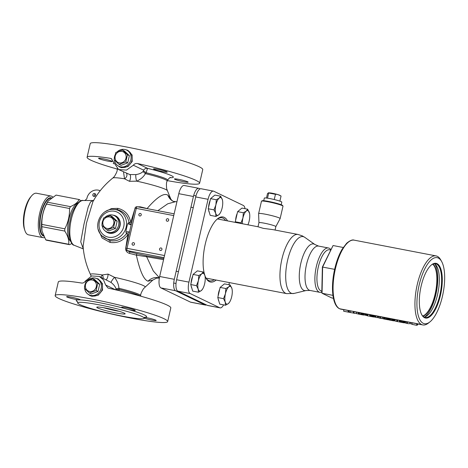 <?xml version="1.0" encoding="UTF-8"?>
<svg xmlns="http://www.w3.org/2000/svg" width="468" height="468" viewBox="0 0 468 468"><rect width="100%" height="100%" fill="white"/><g stroke="black" fill="none" stroke-linecap="round" stroke-linejoin="round"><path stroke-width="0.7" d="M126.12 149.871A9.29 8.576 -64.3 0 1 126.407 149.924A9.29 8.576 115.7 0 1 128.092 150.444M118.369 165.994A9.29 8.576 -64.3 0 0 120.048 167.175M117.702 165.573L119.79 167.058L121.721 167.696L127.963 166.567L132.21 161.501L132.111 154.961L127.84 150.322L125.219 149.573M55.154 295.606A57.734 5.253 13 0 1 91.412 298.982A57.734 5.253 -167 0 1 167.661 321.58A57.734 5.253 -167 0 1 120.99 316.099A57.734 5.253 -167 0 1 58.81 298.473A57.734 5.253 13 0 1 55.154 295.606L58.301 281.97A57.734 5.253 13 0 1 81.672 283.052C83.14 283.199 84.363 282.561 85.328 281.128L91.64 275.95L99.356 276.442L103.51 279.905L105.674 285.041L115.549 289.791M117.17 169.03A57.734 5.253 -167 0 1 90.751 160.126A57.734 5.253 13 0 1 87.095 157.26A57.734 5.253 13 0 1 110.46 158.348L111.22 158.582L118.603 169.551L126.454 170.106L133.345 165.21C134.392 163.818 135.814 163.274 137.598 163.566A57.734 5.253 -167 0 1 199.602 183.234L202.749 169.597A57.734 5.253 13 0 0 126.5 146.993A57.734 5.253 13 0 0 90.242 143.617L87.095 157.26M105.674 285.041L107.88 287.955L108.804 288.276A57.734 5.253 13 0 1 170.808 307.944L167.661 321.58M80.303 299.889A7.026 0.638 -167 0 0 80.315 299.859A7.026 0.638 -167 0 0 79.87 299.514A7.026 0.638 -167 0 0 72.3 297.367A7.026 0.638 -167 0 0 66.62 296.7A7.026 0.638 -167 0 0 67.064 297.051C69.995 298.186 73.768 299.122 78.39 299.865L80.297 299.894M123.675 308.236L127.934 309.395C133.591 310.635 135.895 310.869 134.848 310.091A7.026 0.638 -167 0 0 127.278 307.944A7.026 0.638 -167 0 0 121.598 307.277A7.026 0.638 -167 0 0 122.043 307.628A7.026 0.638 -167 0 0 123.669 308.236A36.147 3.288 -167 0 0 80.309 299.894M135.293 310.442L134.848 310.091M144.232 318.176A7.026 0.638 -167 0 0 151.72 320.071A7.026 0.638 -167 0 0 156.195 320.492A7.026 0.638 -167 0 0 155.75 320.141C152.82 319.006 149.046 318.07 144.425 317.327M80.584 302.293A34.141 3.106 -167 0 0 77.694 302.866A34.141 3.106 -167 0 0 110.261 313.572A34.141 3.106 -167 0 0 144.22 318.222A34.141 3.106 -167 0 0 124.634 310.77A34.141 3.106 -167 0 0 80.584 302.293M124.219 313.098A14.561 1.328 13 0 1 125.108 313.689A14.561 1.328 13 0 1 114.011 312.571A14.561 1.328 13 0 1 97.695 307.991A14.561 1.328 13 0 1 96.858 307.166A14.561 1.328 13 0 1 109.184 308.786A14.561 1.328 13 0 1 124.219 313.098M118.913 311.238A12.548 1.141 13 0 1 103.504 307.681M187.691 181.795A7.026 0.638 -167 0 0 180.121 179.648A7.026 0.638 -167 0 0 174.435 178.981A7.026 0.638 -167 0 0 174.886 179.332A7.026 0.638 -167 0 0 182.45 181.479A7.026 0.638 -167 0 0 188.136 182.146A7.026 0.638 -167 0 0 187.691 181.795M167.409 180.63A57.734 5.253 -167 0 0 199.602 183.234M153.984 169.281A7.026 0.638 -167 0 0 161.554 171.423A7.026 0.638 -167 0 0 167.234 172.089A7.026 0.638 -167 0 0 166.789 171.744A7.026 0.638 -167 0 0 159.219 169.597A7.026 0.638 -167 0 0 153.539 168.93A7.026 0.638 -167 0 0 153.984 169.281M99.005 158.699A7.026 0.638 -167 0 0 106.575 160.846A7.026 0.638 -167 0 0 112.256 161.513A7.026 0.638 -167 0 0 111.811 161.162A7.026 0.638 -167 0 0 104.241 159.021A7.026 0.638 -167 0 0 98.561 158.354A7.026 0.638 -167 0 0 99.005 158.699M88.013 294.179L90.102 295.665L92.032 296.303L98.268 295.173L102.521 290.107L102.422 283.567L98.151 278.928L95.531 278.179M115.947 289.984L115.941 288.651C115.374 286.685 113.753 284.626 111.074 282.467L99.356 276.442M118.989 290.593L119.141 289.376A4.019 0.766 -12 0 1 116.163 289.487M139.99 295.969A25.875 2.358 13 0 0 119.141 289.376L118.919 288.282C118.685 284.597 117.211 280.94 114.502 277.313A4.019 0.597 -52.3 0 0 111.074 282.467M159.36 278.068L156.534 278.132L152.825 280.08L145.098 287.165A28.08 2.556 -167 0 0 143.43 285.609A28.08 2.556 13 0 0 114.502 277.313L108.055 274.096L102.316 274.968L100.766 277.12M91.125 276.138L90.523 274.564C86.317 265.619 83.842 256.218 83.093 246.355L86.469 223.084L92.927 201.609C98.028 192.459 104.656 184.603 112.806 178.039A28.08 2.556 13 0 1 124.517 178.805L129.478 181.309L136.703 181.151C140.681 179.373 143.577 176.869 145.39 173.628L146.074 172.715L143.547 170.855L143.617 170.147L133.345 165.21M152.825 280.08L148.04 281.186C143.811 279.852 139.914 271.165 136.346 255.13A41.512 3.779 -167 0 0 129.367 253.375C126.793 252.451 125.564 250.789 125.687 248.391L127.934 234.585L126.506 233.614L126.009 232.356C125.652 231.496 127.536 223.33 128.156 223.066L129.08 222.475C127.565 215.479 123.54 211.185 117 209.6L112.759 209.377C100.948 209.032 93.056 225.441 100.702 234.45L100.702 234.45A15.356 14.175 -64.3 0 0 108.699 239.417A15.356 14.175 -64.3 0 0 126.126 227.208A15.356 14.175 -64.3 0 0 115.578 209.617A15.356 14.175 -64.3 0 0 112.759 209.377M98.221 229.373L102.077 237.99L110.044 242.424C117.211 243.477 123.172 240.868 127.934 234.585L128.875 234.772M131.683 222.604A2.007 0.339 14.8 0 1 130.748 222.399C129.197 214.765 124.915 210.091 117.907 208.377L111.483 208.564L105.546 211.489M131.368 223.961A2.007 1.737 55.2 0 1 129.08 222.475A2.007 0.322 171.6 0 0 130.748 222.399L134.79 209.143M137.691 206.815L140.119 206.803A41.512 3.779 13 0 1 147.098 208.558C157.014 197.086 163.946 192.629 167.895 195.179L170.644 198.648L167.38 190.64A28.08 2.556 -167 0 0 165.631 189.441A28.08 2.556 13 0 0 136.703 181.151A4.019 0.889 80.1 0 1 135.983 174.587C139.3 174.049 141.628 173.025 142.98 171.528L143.547 170.855M100.187 190.728A10.039 9.272 -64.3 0 0 86.814 198.818L84.831 200.585M159.412 277.764L153.293 270.966L146.654 256.733L136.346 255.13A2.007 0.591 -75.4 0 1 137.247 253.732A43.43 3.955 -167 0 0 129.952 251.895L129.367 253.375M147.087 208.623A2.007 0.591 104.6 0 1 147.098 208.558L147.525 208.705M157.839 210.694L167.725 203.802L175.079 201.819M163.806 258.617L145.975 255.651L137.247 253.732M174.143 213.835L137.399 206.768A2.007 0.749 100.9 0 0 137.329 206.745A2.007 0.749 100.9 0 0 136.252 208.383L134.995 208.266L125.769 248.21L127.033 248.327A2.007 0.749 100.9 0 0 127.278 250.608A2.007 1.854 115.7 0 1 126.857 250.474L129.952 251.895L127.278 250.608L164.016 257.681M131.321 224.16A2.007 1.691 49.9 0 1 131.18 224.301L131.18 224.301A2.007 1.691 49.9 0 1 128.156 223.066M129.379 232.573A2.007 1.509 -16.3 0 0 127.934 231.66A2.007 1.509 -16.3 0 0 126.009 232.356M129.238 233.193A2.007 1.579 -19.8 0 0 126.506 233.614C122.06 239.312 116.503 241.663 109.834 240.657L101.632 235.667L100.702 234.45M105.329 231.034A9.29 8.576 -64.3 0 0 107.541 232.608A9.29 8.576 -64.3 0 0 109.483 233.251A9.29 8.576 -64.3 0 0 119.714 226.933A9.29 8.576 -64.3 0 0 115.59 215.871A9.29 8.576 -64.3 0 0 113.648 215.227A9.29 8.576 -64.3 0 0 112.981 215.128M140.043 207.266L140.119 206.803M163.566 259.652L146.654 256.733A2.007 1.135 -80.6 0 0 145.975 255.651M175.541 290.727L160.904 287.908A10.039 3.75 -79.1 0 1 159.676 276.494L178.794 193.682A10.039 3.75 -79.1 0 1 184.17 185.492L198.806 188.306A10.039 3.75 100.9 0 0 193.43 196.496L174.312 279.308A10.039 3.75 100.9 0 0 175.541 290.727L205.095 304.937A10.039 3.75 100.9 0 0 205.446 305.054A10.039 3.75 100.9 0 0 206.429 304.92M160.904 287.908L190.464 302.123A10.039 3.75 -79.1 0 0 190.815 302.24L205.446 305.054M200.111 188.885L199.157 188.423A10.039 3.75 100.9 0 0 198.806 188.306M161.033 247.952A1.305 1.205 -64.3 0 0 160.173 250.392A1.305 1.205 -64.3 0 0 161.887 249.596A1.305 1.205 -64.3 0 0 161.033 247.952M140.341 213.443A1.305 1.205 -64.3 0 0 139.482 215.883A1.305 1.205 -64.3 0 0 141.196 215.087A1.305 1.205 -64.3 0 0 140.341 213.443M167.778 218.72A1.305 1.205 -64.3 0 0 166.924 221.165A1.305 1.205 -64.3 0 0 168.632 220.364A1.305 1.205 -64.3 0 0 167.778 218.72M133.591 242.67A1.305 1.205 -64.3 0 0 132.731 245.115A1.305 1.205 -64.3 0 0 134.445 244.314A1.305 1.205 -64.3 0 0 133.591 242.67M115.848 216A9.29 8.576 -64.3 0 0 114.169 215.479A9.29 8.576 115.7 0 0 113.882 215.432M107.804 232.731A9.29 8.576 115.7 0 1 106.131 231.555M123.511 171.914L124.517 178.805A4.019 3.177 135.4 0 0 126.518 173.359M118.603 169.551L129.8 174.558L135.983 174.587M142.98 171.528L145.39 173.628A25.693 2.34 13 0 1 167.211 181.093L167.62 180.127A25.875 2.358 -167 0 0 146.074 172.715L147.566 168.363L137.598 163.566M95.46 194.156A1.503 1.392 -64.3 0 0 94.378 196.414M83.322 248.9L80.742 241.833L83.912 224.482L88.159 207.16L90.505 201.989L93.015 200.526L82.959 200.509A22.885 8.547 -79.1 0 0 70.908 221.118A22.885 8.547 -79.1 0 0 74.114 245.244A22.885 8.547 -79.1 0 0 74.33 245.337L83.327 248.912M94.559 193.489A1.503 1.392 -64.3 0 0 93.571 196.308A1.503 1.392 -64.3 0 0 95.542 195.39A1.503 1.392 -64.3 0 0 94.559 193.489M90.523 274.564A28.08 2.556 13 0 1 102.316 274.968A4.019 2.884 -119.1 0 1 103.165 278.273M98.403 279.051A9.29 8.576 -64.3 0 0 96.712 278.524A9.29 8.576 115.7 0 0 96.431 278.478M90.353 295.782A9.29 8.576 115.7 0 1 88.68 294.6M275.851 226.617A8.681 0.79 -167 0 0 275.857 226.6A8.681 0.79 -167 0 0 275.307 226.167A8.681 0.79 13 0 0 265.959 223.517A8.681 0.79 13 0 0 258.944 222.692L258.003 226.764L263.326 228.361L272.879 229.624L298.052 234.468A30.122 11.244 100.9 0 0 281.613 260.471A30.122 11.244 100.9 0 0 285.615 293.272A30.122 11.244 -79.1 0 0 286.668 293.623L206.055 278.115M275.061 230.04L275.857 226.6L280.133 218.585A11.045 1.006 -167 0 0 280.139 218.562L283 206.183A11.045 1.006 -167 0 0 282.97 206.084L282.596 205.487A10.542 0.959 -167 0 0 281.952 205.06A10.542 0.959 13 0 0 271.066 201.942A10.542 0.959 13 0 0 262.139 200.766L261.542 201.135A11.045 1.006 13 0 0 261.472 201.211L258.617 213.595A11.045 1.006 13 0 0 258.611 213.619L258.939 222.704A8.681 0.79 13 0 1 258.944 222.692M321.808 292.178A22.593 8.436 -79.1 0 1 319.925 292.354A22.593 8.436 -79.1 0 1 319.135 292.09A22.593 8.436 100.9 0 1 316.134 267.491A22.593 8.436 100.9 0 1 328.466 247.987A22.593 8.436 100.9 0 1 329.256 248.251A22.593 8.436 -79.1 0 1 330.835 249.59M330.648 249.988L329.583 249.783A21.042 7.857 100.9 0 0 318.1 267.948A21.042 7.857 100.9 0 0 320.896 290.862A21.042 7.857 -79.1 0 1 318.322 266.941A21.042 7.857 -79.1 0 1 330.32 250.029M321.832 291.143L321.633 291.108A21.042 7.857 -79.1 0 1 320.896 290.862A21.042 7.857 -79.1 0 0 321.832 291.137M258.617 213.595A11.045 1.006 13 0 1 267.544 214.642A11.045 1.006 13 0 1 279.437 218.012A11.045 1.006 -167 0 1 280.139 218.562M282.97 206.084A11.045 1.006 -167 0 0 282.298 205.633A11.045 1.006 13 0 0 270.89 202.369A11.045 1.006 13 0 0 261.542 201.135M220.083 307.874L207.733 305.499A10.039 3.75 -79.1 0 1 207.382 305.382L177.828 291.166A10.039 3.75 -79.1 0 1 176.6 279.747L188.943 282.128A10.039 3.75 100.9 0 0 190.172 293.541L219.732 307.757A10.039 3.75 100.9 0 0 220.083 307.874A10.039 3.75 100.9 0 0 223.599 304.867M188.943 282.128L208.067 199.309A10.039 3.75 100.9 0 1 213.437 191.125A10.039 3.75 100.9 0 1 213.794 191.242L243.348 205.458A10.039 3.75 100.9 0 1 245.039 208.693M229.402 282.608L228.91 284.737M216.128 280.051A33.134 12.373 -79.1 0 1 209.336 281.648A33.134 12.373 -79.1 0 1 206.142 278.343A33.134 12.373 -79.1 0 1 204.615 247.162A33.134 12.373 -79.1 0 1 217.602 218.772A33.134 12.373 -79.1 0 1 224.184 217.345A33.134 12.373 -79.1 0 1 227.512 220.89M176.6 279.747L195.718 196.934A10.039 3.75 -79.1 0 1 201.094 188.75L213.437 191.125M214.256 279.688A32.128 11.998 -79.1 0 1 209.775 280.876A32.128 11.998 -79.1 0 1 208.652 280.502A32.128 11.998 -79.1 0 1 205.85 277.799M217.129 219.17A32.128 11.998 -79.1 0 1 221.92 217.772A32.128 11.998 -79.1 0 1 223.043 218.146A32.128 11.998 -79.1 0 1 225.64 220.533M219.726 289.171A8.348 3.118 100.9 0 0 218.644 292.5A8.348 3.118 100.9 0 0 218.123 296.098M218.211 298.976A8.348 3.118 100.9 0 0 218.866 301.17M230.162 284.977L224.424 283.871L220.124 287.428L217.79 297.554L219.749 304.124L225.488 305.23L228.372 303.592L229.648 302.053A9.038 3.375 100.9 0 0 231.695 296.747A9.038 3.375 100.9 0 0 232.099 289.329A9.038 3.375 100.9 0 0 231.882 288.405L230.162 284.977L228.753 286.896L225.869 288.534L225.436 293.74L223.529 298.66L225.243 302.088L225.488 305.23M217.79 297.554L223.529 298.66M220.124 287.428L225.869 288.534M232.087 289.282L231.882 288.405A9.038 3.375 100.9 0 0 228.753 286.896A9.038 3.375 100.9 0 0 225.436 293.74A9.038 3.375 100.9 0 0 225.243 302.088A9.038 3.375 100.9 0 0 228.372 303.592A9.038 3.375 100.9 0 0 229.648 302.053M192.676 276.167A8.348 3.118 100.9 0 0 191.599 279.495A8.348 3.118 100.9 0 0 191.079 283.093M191.166 285.971A8.348 3.118 100.9 0 0 191.821 288.165M203.118 271.972L197.379 270.867L193.079 274.423L190.739 284.55L192.699 291.114L198.444 292.219L201.328 290.581L202.603 289.043A9.038 3.375 100.9 0 0 204.645 283.743A9.038 3.375 100.9 0 0 205.048 276.319A9.038 3.375 100.9 0 0 204.832 275.395L203.118 271.972L201.702 273.891L198.818 275.529L198.385 280.73L196.484 285.655L198.198 289.078L198.444 292.219M190.739 284.55L196.484 285.655M193.079 274.423L198.818 275.529M205.042 276.278L204.832 275.395A9.038 3.375 100.9 0 0 201.702 273.891A9.038 3.375 100.9 0 0 198.385 280.73A9.038 3.375 100.9 0 0 198.198 289.078A9.038 3.375 100.9 0 0 201.328 290.581A9.038 3.375 100.9 0 0 202.603 289.043M237.217 213.39A8.348 3.118 100.9 0 0 236.141 216.719A8.348 3.118 100.9 0 0 235.62 220.317M249.584 213.502L247.66 209.196L241.921 208.09L237.621 211.647L235.281 221.774L235.48 222.423M235.281 221.774L241.026 222.879L241.47 223.575M237.621 211.647L243.36 212.753L242.927 217.959L241.026 222.879M247.66 209.196L246.244 211.115L243.36 212.753M247.911 224.815A9.038 3.375 100.9 0 0 249.187 220.966A9.038 3.375 100.9 0 0 249.59 213.543A9.038 3.375 100.9 0 0 249.374 212.624A9.038 3.375 100.9 0 0 246.244 211.115A9.038 3.375 100.9 0 0 242.927 217.959A9.038 3.375 100.9 0 0 242.348 223.745M210.173 200.38A8.348 3.118 100.9 0 0 209.097 203.715A8.348 3.118 100.9 0 0 208.57 207.312M208.658 210.185A8.348 3.118 100.9 0 0 209.313 212.384M220.615 196.191L214.87 195.086L210.571 198.643L208.237 208.769L210.196 215.333L215.935 216.438L218.819 214.8L220.095 213.262A9.038 3.375 100.9 0 0 222.142 207.962A9.038 3.375 100.9 0 0 222.546 200.538A9.038 3.375 100.9 0 0 222.329 199.614L220.615 196.191L219.199 198.11L216.315 199.748L215.883 204.949L213.975 209.869L215.689 213.297L215.935 216.438M208.237 208.769L213.975 209.869M210.571 198.643L216.315 199.748M222.534 200.497L222.329 199.614A9.038 3.375 100.9 0 0 219.199 198.11A9.038 3.375 100.9 0 0 215.883 204.949A9.038 3.375 100.9 0 0 215.689 213.297A9.038 3.375 100.9 0 0 218.819 214.8A9.038 3.375 100.9 0 0 220.095 213.262M89.113 294.828A8.962 8.272 115.7 0 0 90.991 295.448A8.962 8.272 -64.3 0 0 100.866 289.353A8.962 8.272 -64.3 0 0 96.882 278.676L97.993 279.215A8.962 8.272 -64.3 0 1 101.977 289.885A8.962 8.272 -64.3 0 1 92.102 295.987A8.962 8.272 115.7 0 1 90.225 295.366L89.113 294.828A8.962 8.272 115.7 0 1 84.685 288.592M84.597 287.024A8.962 8.272 115.7 0 1 85.334 283.637M87.428 280.513A8.962 8.272 115.7 0 1 95.004 278.056A8.962 8.272 -64.3 0 1 96.882 278.676M89.423 293.032L91.336 293.951L98.023 291.482L99.684 284.281L94.659 279.554L92.746 278.635L97.771 283.362L96.11 290.558L89.423 293.032L84.398 288.306L86.065 281.104L92.746 278.635M89.587 291.488A5.914 5.458 115.7 0 1 85.527 284.714A5.914 5.458 115.7 0 1 92.237 280.01A5.914 5.458 115.7 0 1 96.297 286.785A5.914 5.458 115.7 0 1 89.587 291.488M99.684 284.281L97.771 283.362M98.023 291.482L96.11 290.558M106.569 231.783A8.962 8.272 115.7 0 0 108.441 232.403A8.962 8.272 -64.3 0 0 118.316 226.301A8.962 8.272 -64.3 0 0 114.338 215.631L115.45 216.163A8.962 8.272 -64.3 0 1 119.428 226.84A8.962 8.272 -64.3 0 1 109.559 232.935A8.962 8.272 115.7 0 1 107.681 232.315L106.569 231.783A8.962 8.272 115.7 0 1 102.135 225.541M102.047 223.979A8.962 8.272 115.7 0 1 102.784 220.592M104.885 217.462A8.962 8.272 115.7 0 1 112.46 215.011A8.962 8.272 -64.3 0 1 114.338 215.631M106.879 229.987L108.792 230.905L115.473 228.431L117.135 221.229L112.115 216.503L110.202 215.584L115.222 220.311L113.56 227.512L106.879 229.987L101.854 225.26L103.516 218.059L110.202 215.584M107.043 228.442A5.914 5.458 115.7 0 1 102.978 221.662A5.914 5.458 115.7 0 1 109.688 216.965A5.914 5.458 115.7 0 1 113.753 223.739A5.914 5.458 115.7 0 1 107.043 228.442M117.135 221.229L115.222 220.311M115.473 228.431L113.56 227.512M118.808 166.222A8.962 8.272 115.7 0 0 120.68 166.842A8.962 8.272 -64.3 0 0 130.554 160.746A8.962 8.272 -64.3 0 0 126.571 150.07L127.688 150.608A8.962 8.272 -64.3 0 1 131.666 161.279A8.962 8.272 -64.3 0 1 121.797 167.38A8.962 8.272 115.7 0 1 119.919 166.76L118.808 166.222A8.962 8.272 115.7 0 1 114.373 159.986M114.286 158.424A8.962 8.272 115.7 0 1 115.023 155.031M117.123 151.907A8.962 8.272 115.7 0 1 124.699 149.45A8.962 8.272 -64.3 0 1 126.571 150.07M119.112 164.426L121.025 165.35L127.711 162.876L129.373 155.674L124.353 150.948L122.441 150.029L127.46 154.756L125.798 161.957L119.112 164.426L114.093 159.699L115.754 152.504L122.441 150.029M119.276 162.882A5.914 5.458 115.7 0 1 115.216 156.107A5.914 5.458 115.7 0 1 121.926 151.404A5.914 5.458 115.7 0 1 125.991 158.184A5.914 5.458 115.7 0 1 119.276 162.882M129.373 155.674L127.46 154.756M127.711 162.876L125.798 161.957M281.192 204.732L281.8 202.112A8.962 0.813 -167 0 0 281.233 201.667A8.962 0.813 13 0 0 271.58 198.929A8.962 0.813 13 0 0 264.338 198.075L263.73 200.702M266.485 198.034L267.544 193.436L268.702 193.015L268.392 192.793L270.633 192.962A5.914 0.538 -167 0 1 278.378 194.752A5.914 0.538 -167 0 1 279.805 195.285M278.378 194.752L281.063 196.034C278.817 194.77 276.951 194.197 275.459 194.314L268.702 193.015L267.509 198.175M279.887 201.129L281.063 196.034M274.254 199.538L275.459 194.314M70.65 241.383A20.083 7.5 -79.1 0 1 68.539 220.978A20.083 7.5 -79.1 0 1 78.074 202.814M80.595 201.041L79.905 199.918A23.096 8.623 100.9 0 0 79.49 199.678A23.096 8.623 -79.1 0 0 79.057 199.508C77.934 202.223 75.061 204.604 70.428 206.645A23.096 8.623 -79.1 0 0 69.533 208.5C69.72 215.613 68.158 222.388 64.841 228.823A23.096 8.623 -79.1 0 0 64.789 231.081C67.854 235.814 69.17 240.207 68.726 244.261A23.096 8.623 -79.1 0 0 69.141 244.495A23.096 8.623 100.9 0 0 69.574 244.67L71.932 243.506M79.057 199.508L56.09 195.086L48.081 201.064L47.461 202.229A23.096 8.623 -79.1 0 0 46.56 204.077C43.243 210.518 41.681 217.292 41.868 224.4A23.096 8.623 -79.1 0 0 41.822 226.658L42.009 231.069L45.753 239.844A23.096 8.623 -79.1 0 0 46.174 240.078A23.096 8.623 100.9 0 0 46.601 240.248L69.574 244.67M41.822 226.658L64.789 231.081M41.868 224.4L64.841 228.823M47.461 202.229L70.428 206.645M46.56 204.077L69.533 208.5M45.753 239.844L68.726 244.261M42.009 231.069L41.909 230.513A20.083 7.5 -79.1 0 1 47.35 202.234L48.081 201.064M43.354 235.404A19.077 7.125 -79.1 0 1 40.862 215.415A19.077 7.125 -79.1 0 1 50.684 198.216M24.108 216.848L24.038 217.515A21.183 7.909 -79.1 0 0 27.787 234.603A21.183 7.909 100.9 0 0 28.53 234.848L43.015 237.633A21.183 7.909 100.9 0 1 42.272 237.387A21.183 7.909 -79.1 0 1 39.458 214.321A21.183 7.909 -79.1 0 1 51.018 196.039A21.183 7.909 -79.1 0 1 51.761 196.285A21.183 7.909 100.9 0 1 52.632 196.876M43.015 237.633A21.183 7.909 100.9 0 0 44.425 237.58M24.038 217.515A21.183 7.909 -79.1 0 1 25.933 207.675A21.183 7.909 -79.1 0 1 36.533 193.249L51.018 196.039M24.675 229.811A19.58 7.312 -79.1 0 1 24.289 212.46A19.58 7.312 -79.1 0 1 31.087 196.496M51.334 197.73A19.58 7.312 100.9 0 0 51.322 197.724A19.58 7.312 100.9 0 0 40.634 214.625A19.58 7.312 100.9 0 0 43.232 235.948A19.58 7.312 100.9 0 0 43.682 236.124M333.438 298.297L331.876 297.999L322.042 293.266L322.633 267.035L333.064 245.53L343.214 247.484M332.941 295.366L322.042 293.266L321.797 292.74L322.376 267.041L334.626 269.34M322.376 267.041L333.064 245.53M433.087 263.993A27.36 10.214 -79.1 0 1 435.802 291.646A27.36 10.214 -79.1 0 1 423.019 316.315M434.918 264.051A29.115 10.869 -79.1 0 1 436.445 291.769A29.115 10.869 -79.1 0 1 424.739 316.941M434.333 263.683A27.36 10.214 -79.1 0 1 438.089 292.085A27.36 10.214 -79.1 0 1 424.061 317.07M421.721 314.671A27.36 10.214 100.9 0 0 424.213 317.146A27.36 10.214 -79.1 0 0 425.172 317.462A27.36 10.214 -79.1 0 0 440.107 293.846A27.36 10.214 -79.1 0 0 436.469 264.046A27.36 10.214 100.9 0 0 435.509 263.73A27.36 10.214 100.9 0 0 431.274 265.04M424.558 317.719A27.864 10.401 100.9 0 0 440.446 295.326A27.864 10.401 100.9 0 0 437.042 263.648A27.864 10.401 100.9 0 0 431.508 264.847A27.864 10.401 100.9 0 0 420.586 288.721A27.864 10.401 100.9 0 0 421.867 314.941A27.864 10.401 100.9 0 0 424.558 317.719M438.335 258.043A33.637 12.56 -79.1 0 1 441.581 261.401A33.637 12.56 -79.1 0 1 443.132 293.056A33.637 12.56 -79.1 0 1 429.946 321.879A33.637 12.56 -79.1 0 1 423.265 323.324A33.637 12.56 100.9 0 1 419.147 285.082A33.637 12.56 100.9 0 1 438.335 258.043M441.125 260.658A35.141 13.122 100.9 0 0 437.299 256.318A35.141 13.122 -79.1 0 1 440.692 259.828L441.581 261.401M429.946 321.879L428.536 323.008A35.141 13.122 -79.1 0 1 422.785 324.932A35.141 13.122 -79.1 0 1 421.557 324.523A35.141 13.122 100.9 0 0 422.785 324.932A35.141 13.122 100.9 0 0 429.25 322.399M437.299 256.318A35.141 13.122 100.9 0 0 436.065 255.908A35.141 13.122 100.9 0 0 416.883 286.246A35.141 13.122 100.9 0 0 421.557 324.523L339.692 308.769A35.141 13.122 -79.1 0 0 340.92 309.178A35.141 13.122 -79.1 0 1 339.692 308.769A35.141 13.122 100.9 0 1 335.018 270.498A35.141 13.122 100.9 0 1 354.2 240.16L436.065 255.908M348.379 312.138A36.65 13.683 100.9 0 1 348.011 312.027L343.623 311.179L343.875 309.687L348.262 310.536A35.141 13.122 100.9 0 0 348.637 310.647L348.379 312.138L344.723 311.431A36.65 13.683 100.9 0 0 345.027 311.501A36.65 13.683 100.9 0 0 345.337 311.553M348.385 312.121L348.713 312.185A36.65 13.683 100.9 0 0 348.988 312.203L349.239 310.723L352.03 311.314M350.819 312.618L350.087 312.466A36.65 13.683 100.9 0 0 350.392 312.536L349.66 312.39A36.65 13.683 100.9 0 1 348.988 312.214L353.135 313.01L353.387 311.518L354.118 311.659A35.141 13.122 100.9 0 0 354.826 311.852L363.279 313.478L362.84 313.385L362.589 314.876L363.028 314.964L363.279 313.478M366.912 315.666A36.65 13.683 100.9 0 0 367.591 315.841L368.322 315.982A36.65 13.683 100.9 0 1 367.649 315.806L366.912 315.666L367.169 314.174L367.901 314.315A35.141 13.122 100.9 0 0 368.608 314.502L379.425 316.584M378.735 316.456L378.495 317.836L380.215 318.269A36.65 13.683 100.9 0 0 380.396 318.304L381.127 318.445A36.65 13.683 100.9 0 1 380.455 318.269L379.718 318.129L379.975 316.637L380.706 316.777A35.141 13.122 100.9 0 0 381.414 316.971L388.036 318.24L387.785 319.726L388.229 319.784A36.65 13.683 100.9 0 0 388.809 319.808L389.013 319.767M379.975 316.637L379.443 316.59M390.464 318.655L392.599 319.112L392.348 320.603L392.845 320.703L390.207 320.147L390.464 318.655L389.189 318.456L388.931 319.942L389.674 320.094M392.599 319.112L393.407 319.275L393.155 320.755L393.594 320.82A36.65 13.683 100.9 0 0 394.173 320.837L394.67 319.521L394.454 320.755M397.291 321.557L396.999 321.493L397.291 321.557A36.65 13.683 100.9 0 0 397.472 321.592L398.204 321.732A36.65 13.683 100.9 0 1 397.525 321.557L396.794 321.417L397.045 319.919L396.495 321.399A36.65 13.683 100.9 0 0 396.735 321.452L397.168 321.534M397.045 319.919L397.777 320.065A35.141 13.122 100.9 0 0 398.484 320.252L403.767 321.27L403.211 321.153L402.96 322.645L403.515 322.756A36.65 13.683 100.9 0 0 403.703 322.785L403.966 321.305M406.552 323.289A36.65 13.683 100.9 0 0 407.224 323.47L407.956 323.61A36.65 13.683 100.9 0 1 407.283 323.435L406.552 323.289L406.803 321.797L407.534 321.937A35.141 13.122 100.9 0 0 408.242 322.13L412.162 322.885L408.242 322.13M415.274 325.02L414.543 324.88A36.65 13.683 100.9 0 1 414.174 324.792L412.226 324.418A36.65 13.683 100.9 0 1 411.916 324.324L412.173 322.832L416.807 323.721A35.141 13.122 100.9 0 0 417.111 323.821L422.785 324.932L417.111 323.838L416.859 325.307L414.911 324.932A36.65 13.683 100.9 0 0 415.274 325.02A36.65 13.683 100.9 0 0 415.648 325.079M343.623 311.179A36.65 13.683 100.9 0 0 344.296 311.36L345.027 311.501M354.539 313.332L353.808 313.191A36.65 13.683 100.9 0 1 353.135 313.01L353.866 313.15A36.65 13.683 100.9 0 0 354.539 313.332A36.65 13.683 100.9 0 0 356.458 313.344M356.657 312.203L356.417 313.613L358.125 313.94A36.65 13.683 100.9 0 0 358.342 313.94M363.033 314.923L363.595 315.034A36.65 13.683 100.9 0 0 364.572 315.005L364.911 313.794M359.178 314.221L362.829 314.929M361.986 314.765L362.296 314.824M354.826 311.852L358.576 312.571L358.33 314.063L363.028 314.964M368.322 315.982A36.65 13.683 100.9 0 0 369.568 316.07M365.444 313.893L365.221 315.221L367.281 315.438M368.608 314.502L369.796 314.73L369.673 316.245L373.452 316.971L373.704 315.485L379.466 316.596M373.394 315.42L373.142 316.906L373.452 316.971M373.23 316.889L375.102 317.123A36.65 13.683 100.9 0 0 375.43 317.093L375.646 315.859M372.469 316.783L370.463 316.397A36.65 13.683 100.9 0 0 370.592 316.415L370.902 316.467M370.399 316.38L369.667 316.245M372.721 316.83L373.429 316.965M375.921 315.912L375.687 317.322L377.395 317.649A36.65 13.683 100.9 0 0 377.717 317.643L377.945 316.304M381.127 318.445A36.65 13.683 100.9 0 0 382.157 318.538L383.374 318.772A36.65 13.683 100.9 0 0 383.59 318.766M381.414 316.971L383.818 317.433L383.573 318.919L387.785 319.726M387.235 318.082L386.983 319.568L387.475 319.667L387.726 318.181M387.176 319.609L384.251 319.047M393.097 319.217L392.845 320.703L393.155 320.755M390.207 320.147L388.931 319.942M392.541 320.639L389.616 320.077M395.191 319.621L394.957 321.025L396.507 321.329M396.794 321.417L396.495 321.399M398.204 321.732A36.65 13.683 100.9 0 0 399.321 321.826M403.673 322.715L404.925 322.844A36.65 13.683 100.9 0 0 405.118 322.826L405.405 321.586M398.484 320.252L399.549 320.457L399.298 321.937L403.515 322.756L403.767 321.27M400.035 322.083L402.474 322.551M400.105 322.095L400.538 322.165M405.68 321.639L405.44 323.043L406.557 323.259M407.956 323.61A36.65 13.683 100.9 0 0 409.909 323.616L411.969 324.014M416.9 325.073A36.65 13.683 100.9 0 0 417.631 324.944L417.795 323.967M411.916 324.324L416.549 325.213A36.65 13.683 100.9 0 0 416.859 325.307M348.713 312.185L348.958 310.723M348.011 312.027L348.262 310.536M353.866 313.15L354.118 311.659M350.082 312.425L350.339 310.933M358.125 313.94L358.359 312.53M363.595 315.034L363.841 313.589M364.572 315.005L364.783 313.771M361.858 314.712L362.109 313.227M361.243 314.584L361.495 313.092M360.571 314.443L360.828 312.952M359.477 314.233L359.728 312.741M358.927 314.133L359.178 312.647M358.564 314.081L358.816 312.589M365.953 315.362L366.175 314.04M367.649 315.806L367.901 314.315M366.777 315.391L366.982 314.192M366.339 315.368L366.549 314.11M372.528 316.772L372.78 315.286M371.855 316.625L372.107 315.134M371.183 316.485L371.434 314.993M370.574 316.368L370.826 314.876M370.147 316.292L370.399 314.806M369.784 316.239L370.036 314.748M375.43 317.093L375.64 315.859M375.102 317.123L375.324 315.795M374.593 317.088L374.827 315.701M373.85 316.988L374.09 315.561M377.395 317.649L377.629 316.239M383.374 318.772L383.608 317.392M382.157 318.538L382.391 317.158M380.455 318.269L380.706 316.777M388.809 319.808L389.037 318.439M388.229 319.784L388.475 318.328M386.428 319.451L386.685 317.959M385.638 319.275L385.889 317.784M384.842 319.112L385.094 317.62M384.17 318.995L384.427 317.503M383.748 318.93L384 317.444M394.378 320.796L394.6 319.504M394.173 320.837L394.407 319.469M393.594 320.82L393.84 319.357M391.798 320.481L392.049 318.995M391.002 320.305L391.254 318.819M389.54 320.024L389.791 318.532M389.113 319.966L389.364 318.474M397.525 321.557L397.777 320.065M405.118 322.826L405.335 321.575M404.925 322.844L405.148 321.534M404.352 322.809L404.586 321.428M403.703 322.785L403.954 321.305M402.41 322.522L402.661 321.036M401.614 322.347L401.866 320.861M400.941 322.212L401.193 320.72M400.456 322.119L400.707 320.627M399.906 322.019L400.158 320.527M399.479 321.961L399.73 320.469M409.909 323.616L410.103 322.487M407.283 323.435L407.534 321.937M416.549 325.213L416.807 323.721M422.709 316.005A26.91 10.044 100.9 0 0 425.084 314.671A26.91 10.044 100.9 0 0 435.632 291.617A26.91 10.044 100.9 0 0 434.392 266.292A26.91 10.044 100.9 0 0 432.684 264.168M422.774 316.07A27.109 10.12 100.9 0 0 424.897 314.824A27.109 10.12 100.9 0 0 424.991 314.748M434.333 266.187A27.109 10.12 100.9 0 0 434.275 266.081A27.109 10.12 100.9 0 0 432.765 264.133M77.589 301.801A36.147 3.288 13 0 1 78.384 299.865M127.934 309.395A36.147 3.288 13 0 1 144.782 317.316M110.46 158.348L111.887 159.032M143.617 170.147A4.019 3.709 -64.3 0 1 147.566 168.363A30.818 2.808 13 0 1 170.077 177.676M113.554 163.8A30.818 2.808 13 0 1 113.367 163.203M145.098 287.165L143.5 288.721C141.266 292.424 140.353 294.735 140.757 295.671A25.693 2.34 -167 0 0 118.919 288.282A4.019 0.725 -16.6 0 1 115.941 288.651M108.055 274.096A4.019 1.498 -79.1 0 1 106.154 279.712M159.383 277.945A12.051 11.121 -64.3 0 0 148.04 281.186M176.916 201.819L173.318 201.351A12.051 11.121 115.7 0 1 167.895 195.179M173.733 215.596L136.252 208.383L127.033 248.327L164.514 255.54M110.044 242.424A2.007 0.749 100.9 0 0 109.834 240.657M117.907 208.377A2.007 0.749 -79.1 0 1 117 209.6M114.561 211.261A13.379 12.349 -64.3 0 0 99.38 221.896A13.379 12.349 -64.3 0 0 108.57 237.217A13.379 12.349 -64.3 0 0 123.751 226.582A13.379 12.349 -64.3 0 0 114.561 211.261M174.312 279.308L159.676 276.494M193.43 196.496L178.794 193.682M205.095 304.937L190.464 302.123M112.806 178.039L114.403 176.483C116.637 172.78 117.55 170.463 117.146 169.533A25.693 2.34 13 0 1 117.842 169.141M129.478 181.309A4.019 1.498 100.9 0 0 130.543 177.296A4.019 1.498 100.9 0 0 129.8 174.558M294.015 293.442L306.09 290.529A23.751 8.869 -79.1 0 1 303.732 290.3A23.751 8.869 100.9 0 1 300.83 263.303A23.751 8.869 100.9 0 1 314.373 244.214A23.751 8.869 -79.1 0 1 314.935 244.548L304.808 237.358A28.963 10.817 -79.1 0 0 304.124 236.954A28.963 10.817 100.9 0 0 287.604 260.237A28.963 10.817 100.9 0 0 291.143 293.167A28.963 10.817 -79.1 0 0 294.015 293.442L286.668 293.623M314.935 244.548L318.597 246.086A22.593 8.436 100.9 0 0 306.265 265.59A22.593 8.436 100.9 0 0 309.266 290.195A22.593 8.436 -79.1 0 0 310.056 290.458L306.09 290.529M177.828 291.166L190.172 293.541M207.382 305.382L219.732 307.757M195.718 196.934L208.067 199.309M77.694 302.866L77.419 301.538M144.22 318.222L145.051 317.152M125.769 248.21A2.007 2.007 0 0 0 126.857 250.474M174.143 213.829L137.329 206.745A2.007 2.007 0 0 0 134.995 208.266M173.318 201.351C173.265 201.597 171.019 199.824 170.639 198.625M167.211 181.093C166.438 181.754 166.245 184.234 166.626 188.534L167.38 190.64M117.146 169.533L117.187 168.72M170.598 177.524C170.282 177.103 169.293 177.969 167.62 180.127M93.857 200.298L93.015 200.526M74.33 245.337L74.002 245.191C71.095 245.466 66.836 233.62 69.919 221.247C71.668 208.675 79.864 199.081 82.959 200.509M140.757 295.671L140.733 296.174M258.003 226.758L217.439 218.954M298.052 234.468L302.264 235.86L304.808 237.358M319.925 292.354L310.056 290.458M328.466 247.987L318.597 246.086M178.466 271.668L176.179 271.224M176.015 283.468L173.727 283.023M195.981 195.887L193.694 195.448M193.249 207.634L190.962 207.195M25.746 208.324L25.933 207.675M340.92 309.178L343.863 309.746L339.481 308.699C332.684 305.592 330.771 289.16 334.035 272.206C335.802 263.162 338.487 255.522 342.09 249.28L346.689 243.208C350.041 240.458 352.544 239.44 354.2 240.16M348.631 310.658L349.233 310.775L348.631 310.658M363.226 313.466L367.158 314.227L363.226 313.466M387.767 318.193L389.183 318.462L387.767 318.193M393.138 319.223L396.747 319.919L393.138 319.223M403.703 321.259L406.797 321.855L403.703 321.259M350.754 312.606L351.491 312.747M358.33 314.063L359.143 314.215M362.179 314.8L362.928 314.946M372.703 316.824L373.441 316.971M383.573 318.919L384.31 319.059M386.726 319.527L387.463 319.667M392.096 320.557L392.827 320.697M399.356 321.955L400 322.078M402.743 322.61L403.393 322.733"/></g></svg>

